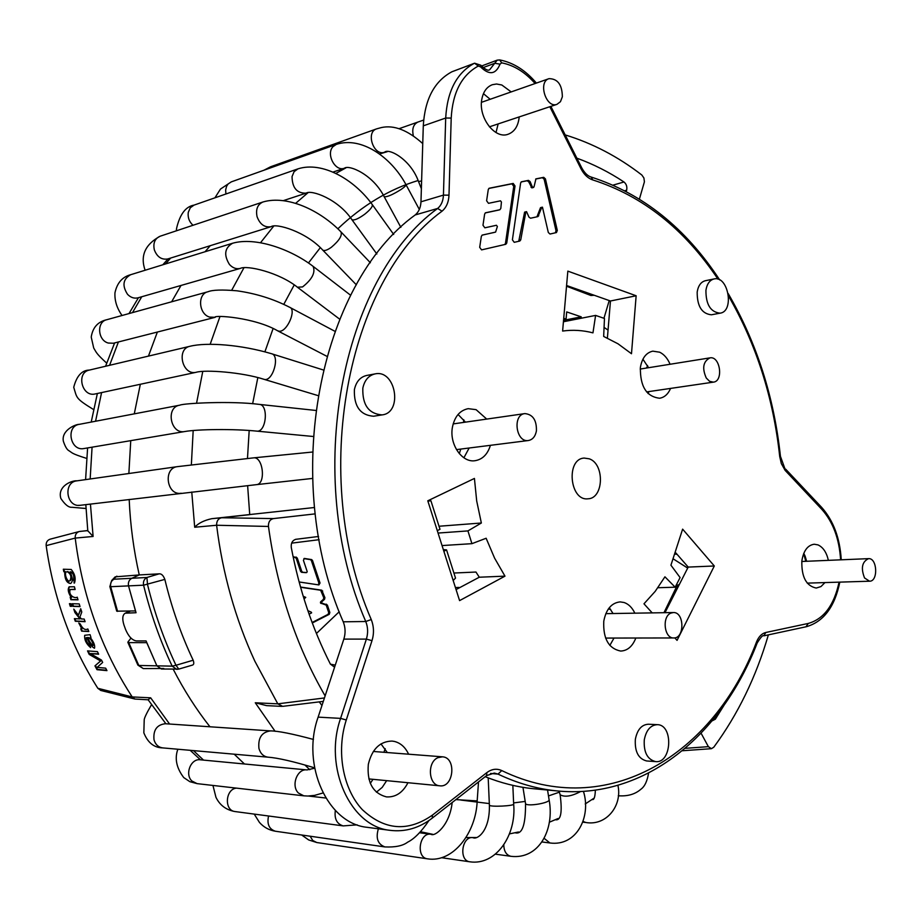 <?xml version="1.0" encoding="UTF-8"?>
<svg xmlns="http://www.w3.org/2000/svg" width="922" height="922" viewBox="0 0 922 922"><rect width="100%" height="100%" fill="white"/><g stroke="black" fill="none" stroke-linecap="round" stroke-linejoin="round"><path stroke-width="1.38" d="M482.022 235.179L495.598 232.09L497.373 226.547L496.451 225.268L484.857 227.815L482.978 225.268L484.649 214.008L485.502 212.798M521.137 181.957L527.177 180.747L528.779 181.911L531.856 187.892L534.022 186.832L535.936 178.891M636.145 295.766L631.489 353.737L617.994 343.791L603.668 336.438L604.463 318.47L595.6 315.405L592.961 332.865C582.888 330.249 572.781 329.65 562.616 331.056L567.837 271.126L636.145 295.766L610.456 300.998L607.391 338.063M595.6 315.405L563.434 321.743M566.581 285.509L610.456 300.998M657.916 587.729L675.158 587.199L664.935 576.815L655.208 591.359L643.971 603.806L652.2 612.888M674.789 637.863L677.059 640.364L714.308 565.981L682.626 529.147L670.928 565.198L680.09 577.575L675.158 587.199M714.308 565.981L688.204 567.088L664.981 612.681M675.918 552.993L688.204 567.088M439.022 526.243L481.353 523.005L476.697 500.98L474.427 478.437L427.785 500.807L459.582 600.614L504.979 576.146L479.29 577.218L456.067 589.573M479.29 577.218L475.959 572.043L453.912 573.023M504.979 576.146L494.595 558.144L486.136 538.252L471.926 543.669L442.053 545.57M481.353 523.005L467.927 530.911L438.065 533.054M467.927 530.911L471.926 543.669M488.821 188.445L511.929 183.812L513.75 186.348L505.463 243.373L506.743 243.039L515.029 185.979L513.208 183.432L489.19 188.249L488.291 189.448L486.609 200.766L488.487 203.324L500.496 200.823L501.43 202.045L500.819 208.395L499.885 209.732L485.617 212.763M485.249 212.936L498.675 210.066M504.726 244.526L505.463 243.373M494.319 232.425L482.287 235.064L481.342 236.309L479.694 247.338L481.584 249.885L505.798 244.284L506.743 243.039M535.67 179.052L542.436 177.692L544.153 179.283L556.012 230.754L555.367 232.805M533.584 187.431L532.34 187.777M533.561 187.431L532.34 186.947L530.069 181.542L528.456 180.378L521.495 181.772L520.63 182.948L512.402 239.824L514.234 242.325L519.812 241.034L520.734 239.881L525.886 211.783L524.606 212.129L518.74 241.287M525.886 211.783L526.554 211.645L528.951 217.119L530.542 218.226L537.964 216.589L541.802 207.312L540.523 207.657L536.95 216.808M541.802 207.312L542.459 207.173L548.313 232.494L550.031 234.038L556.462 232.551L557.303 230.431L545.432 178.903L543.715 177.324L536.085 178.845M589.239 458.81L584.191 458.073C565.728 458.845 569.669 501.245 587.959 498.802C603.806 498.606 604.855 463.904 589.239 458.81M362.83 388.139C364.582 380.106 368.719 375.346 375.231 373.859C395.872 369.388 403.052 412.826 382.054 414.9C368.708 413.851 362.3 404.931 362.83 388.139M375.231 373.859L366.772 375.438C360.272 376.914 356.146 381.65 354.382 389.649C353.852 406.337 360.248 415.2 373.56 416.237L382.054 414.9M644.271 739.917C646.184 730.12 650.563 725.038 657.409 724.669C673.648 724.761 671.804 763.693 655.588 761.595C647.382 759.486 643.602 752.26 644.271 739.917M657.409 724.669L648.466 724.219C641.631 724.6 637.252 729.659 635.339 739.398C634.67 751.672 638.439 758.852 646.633 760.961L655.588 761.595M705.929 290.257C707.013 283.826 709.744 280.046 714.135 278.928C728.322 275.413 734.615 311.475 720.128 313.169C710.574 312.166 705.849 304.525 705.929 290.257M714.135 278.928L705.388 280.714C701.008 281.832 698.265 285.601 697.182 291.997C697.09 306.196 701.815 313.791 711.381 314.794L720.128 313.169M609.292 607.713L613.049 613.533M614.017 638.047L609.834 645.412M634.855 613.176C632.227 607.656 628.654 604.094 624.136 602.515L620.16 601.893C611.574 602.804 606.123 609.223 603.783 621.151C602.976 638.589 608.601 648.558 620.644 651.059C627.456 650.771 632.527 646.426 635.834 638.012M647.475 365.469L648.362 367.74M642.922 359.188L648.523 367.717M648.996 391.562L648.051 393.556M670.087 364.259C667.586 358.404 664.117 354.382 659.679 352.204L652.811 351.155C646.207 352.63 642.069 358.047 640.387 367.394C640.052 386.387 646.46 396.667 659.587 398.235C664.428 397.44 668.104 394.167 670.582 388.404M458.061 414.474L465.472 422.149M469.137 448.023L463.904 457.773M486.724 419.084L476.086 409.656L468.215 408.665C459.917 410.336 454.661 416.502 452.437 427.174C449.141 444.012 461.818 462.752 474.853 460.735C482.413 459.536 487.6 454.408 490.423 445.326M380.97 743.893L387.321 752.548M386.664 780.646L382.215 787.388L376.407 792.171M408.596 754.196C405.38 747.281 400.655 743.028 394.409 741.438L392.034 741.069C379.899 741.357 371.992 749.125 368.316 764.373C366.852 782.444 372.891 793.289 386.445 796.896C395.596 797.415 402.764 792.689 407.95 782.72M483.439 93.664L490.181 99.276M498.145 123.917L496.013 132.538M511.191 91.912L501.822 84.997L496.543 84.006L492.348 84.709C486.793 86.829 483.289 91.681 481.826 99.242C478.092 117.278 494.78 139.36 507.976 134.301C514.511 131.881 518.256 126.084 519.201 116.91M803.788 553.338L805.113 556.139L803.661 553.661L805.805 561.314M805.113 556.139L806.646 561.279M828.371 560.346C826.561 552.382 823.092 547.23 817.975 544.89L814.253 544.234C807.649 545.156 803.523 550.711 801.852 560.922C801.425 576.93 806.22 585.977 816.235 588.052L820.949 586.588L824.96 582.577M452.414 71.593L451.826 71.812C434.354 81.286 424.846 99.299 423.29 125.841L420.974 201.803C420.697 207.588 418.772 211.968 415.188 214.953C319.381 284.103 280.323 478.357 343.238 621.808C345.462 627.456 345.669 633.23 343.837 639.119L318.125 717.132C300.964 765.041 327.759 823.623 367.163 827.322L368.155 827.46M485.203 776.693C501.049 783.043 516.931 787.031 532.812 788.656L535.936 788.944M318.551 536.477L295.732 539.324C292.332 540.476 290.856 543.219 291.283 547.53C299.258 589.515 312.281 628.366 330.376 664.082L334.582 667.217M193.171 660.233C194.219 663.16 193.897 664.797 192.202 665.165L178.787 669.095L175.987 665.258L193.171 660.233C181.138 634.809 171.699 607.863 164.842 579.396L143.578 585.182C142.991 581.644 144.097 579.074 146.909 577.483L147.532 584.571C154.504 612.946 163.989 639.845 175.987 665.258L172.172 666.145L156.89 665.834L161.419 669.003L156.89 665.834L138.796 665.454L143.279 668.588L163.782 668.485M178.488 669.095L176.724 669.36L172.172 666.145C160.117 640.652 150.586 613.66 143.578 585.182L128.527 585.885C127.939 582.381 129.045 579.846 131.834 578.278C129.045 579.846 127.939 582.381 128.527 585.885L136.053 612.727L125.208 613.199C122.499 614.893 122.061 618.766 123.905 624.828L125.565 629.461C128.527 636.422 132.111 640.237 136.318 640.917L146.056 640.917L156.89 665.834L146.748 642.646L128.734 642.611L138.796 665.454L137.908 665.142L143.279 668.588M115.158 576.849L139.257 574.936C133.655 550.134 130.302 524.987 129.184 499.459C130.302 524.987 133.655 550.134 139.257 574.936L159.126 573.841C161.442 573.599 163.344 575.455 164.842 579.396M159.126 573.841L146.909 577.483L131.834 578.278L139.257 574.936L131.834 578.278L113.994 579.212C111.216 580.768 110.121 583.269 110.698 586.703L109.845 586.542M305.631 572.631L301.598 572.32L300.607 571.456L296.123 558.064L293.138 556.853M299.108 581.966L318.885 584.928L320.038 583.05L312.489 560.438L311.578 559.573L304.387 558.432L303.419 560.311L307.21 571.64L306.715 572.574L302.75 572.262L301.759 571.386L297.264 557.994L293.081 556.6M318.344 584.848L318.885 583.096L311.348 560.507L310.426 559.642L303.914 558.594M647.959 366.656L647.359 366.472M312.109 622.5L328.105 614.329L328.705 612.542L326.215 605.109L320.568 603.069L320.614 601.847L323.392 599.346L323.76 597.721L320.637 590.23L300.572 587.268M312.293 622.984L329.258 614.306L329.857 612.519L327.379 605.074L321.72 603.034L321.766 601.812L324.544 599.312L324.913 597.687L321.79 590.195L300.514 587.049M303.2 596.257L305.758 597.375L304.041 598.977M307.856 610.652L311.382 612.231L311.601 612.876L309.077 614.156M712.153 720.854L715.322 719.206L713.732 718.918M715.322 719.206L724.012 705.318M664.727 611.367L665.43 611.793M679.56 584.041L676.575 586.726L663.955 612.704M453.163 580.468L455.526 578.117L446.548 549.892L443.332 549.604M324.452 697.954L277.81 703.843L282.674 706.356L323.322 701.377M281.717 706.379L266.585 705.63L255.279 702.771L277.81 703.843L254.852 661.201C235.41 619.077 222.663 573.772 216.612 525.263C216.543 521.057 218.203 518.556 221.591 517.749L249.724 514.649L247.626 485.64M687.685 568.09L673.567 559.101M768.372 634.866C756.086 676.979 737.9 714.423 713.778 747.212L711.427 748.687L682.338 750.75M701.112 733.278L708.373 746.659L711.427 748.687M610.664 609.407L608.278 609.073M427.889 501.119L430.92 500.773L439.99 529.297L437.293 530.646M443.862 551.264L446.548 549.892M314.506 507.503L211.726 518.694C204.05 520.365 198.368 523.212 194.692 527.246L191.764 492.014M315.22 513.865L273.454 518.59C269.927 519.443 268.256 522.071 268.463 526.45C277.199 589.204 296.077 645.7 325.12 695.903M430.92 500.773L428.2 500.611M291.64 543.139L319.127 539.693M339.227 611.747L316.419 633.495M194.692 527.246L216.612 525.252L268.463 526.45M173.244 669.28C183.985 690.186 196.225 709.352 209.951 726.778C196.225 709.352 183.985 690.186 173.244 669.28M234.223 754.196L244.468 763.992L234.223 754.196M210.239 245.69L205.087 251.729L210.239 245.69M181 285.463L171.63 301.794L181 285.463M157.362 332.047L148.442 356.111L157.362 332.047M140.34 384.267L134.278 413.851L140.34 384.267M130.751 440.647L128.861 473.516L130.751 440.647M581.102 318.263L581.217 316.845L563.549 320.349L566.073 319.07L563.734 318.286M581.217 316.845L566.696 311.913L566.073 319.07M565.186 134.912C592.489 143.267 618.04 156.625 641.827 175.007L643.89 177.946L644.42 181.795L639.419 199.025M603.956 318.274L609.223 300.56M626.269 191.442L626.637 190.209C627.317 186.786 626.43 184.043 623.987 181.991C608.946 172.034 593.238 164.104 576.861 158.169M566.523 286.223L590.933 295.501L594.217 295.271M623.987 181.991L613.142 185.091M79.211 603.91L72.089 603.737L72.919 606.388L80.03 606.584L79.211 603.91M88.708 631.247L81.655 631.144L88.823 631.524L87.832 628.965C85.089 630.418 82.554 628.746 80.214 623.94L78.785 622.995L81.839 628.896L79.361 623.376M90.967 637.54L90.079 634.67L84.709 635.293C84.225 639.695 86.184 643.81 90.61 647.636L89.665 645.169C87.002 642.957 85.815 640.49 86.103 637.77L87.383 637.482L91.935 645.93M87.383 637.482L86.875 637.736C89.215 643.544 91.762 647.037 94.493 648.224C95.185 645.584 93.848 642.104 90.471 637.793M93.03 645.573L93.802 644.628C92.5 640.133 90.679 637.77 88.328 637.528L87.832 637.782C89.446 641.597 91.174 644.201 93.03 645.561L93.306 644.904C92.004 640.398 90.183 638.024 87.832 637.782M70.037 571.928L70.579 571.79C73.702 572.62 74.889 575.432 74.129 580.226L74.475 583.038C75.996 578.474 74.901 573.945 71.225 569.462L63.318 569.22L63.849 571.732L64.701 571.721C64.655 579.097 66.615 583.027 70.602 583.511C73.069 581.621 72.884 577.76 70.037 571.928C73.172 572.781 74.348 575.593 73.587 580.376M63.895 569.22L64.39 571.594L65.243 571.582C64.794 577.184 66.269 581.067 69.669 583.269M66.799 571.801L67.352 571.744C70.913 574.003 71.755 576.976 69.911 580.676C67.467 583.269 63.353 572.251 66.799 571.801L67.894 571.605C71.455 573.853 72.296 576.826 70.441 580.526M74.129 580.226L74.083 583.073M70.233 589.504L75.131 589.527L74.428 586.784L69.15 586.83C67.49 589.308 68.17 592.8 71.19 597.318L70.187 597.295L70.89 599.715L78.001 599.853L77.218 597.168C75.235 598.851 67.974 595.624 70.233 589.504L74.048 589.342M115.158 576.861L111.666 580.537L116.875 576.158M88.166 650.944L89.676 654.124L101.04 660.671L94.954 665.868L97.006 669.695L106.964 670.628L105.638 668.15L97.144 667.367L102.676 662.434L101.501 660.094L90.321 653.56L98.642 654.205L97.432 651.635L87.532 650.897L89.192 654.413L100.567 660.97L94.954 665.868M90.321 653.56L98.481 653.871M106.756 670.248L97.467 669.372L95.427 665.557M87.774 530.726L93.11 536.466L75.212 538.091C74.993 534.76 76.33 532.57 79.211 531.533L87.751 530.542M148.119 699.763L150.666 697.816L169.579 724.035M130.993 638.105L127.997 641.896L128.734 642.611M137.851 665.039L127.87 642.38M150.666 697.816L132.203 696.94L97.836 688.296C70.971 646.011 53.741 598.459 46.158 545.64L75.212 538.091C79.546 572.712 88.12 605.731 100.913 637.137C109.683 658.515 120.114 678.442 132.203 696.94L134.958 699.049L148.281 699.81M100.855 690.474L97.836 688.296M117.59 611.378L110.698 586.703L128.527 585.885L135.488 610.929L116.725 611.171L109.868 586.588L111.666 580.537M82.162 630.902L81.367 628.873M74.97 618.685L75.8 621.025L85.02 621.428M80.917 609.384L78.405 615.17L73.783 609.119L74.901 612.542L79.926 618.893L74.809 610.479M72.688 603.749L73.437 606.192L79.972 606.365M71.547 606.134L70.775 606.111L70.026 603.679M70.775 597.306L71.42 599.531L77.944 599.657M69.427 586.772C68.113 589.596 68.885 593.053 71.72 597.133L71.19 597.318M86.103 637.77L86.875 637.736M81.839 628.896L80.756 628.839L81.655 631.144M79.926 618.893L74.371 618.662L75.293 621.255L85.112 621.682L84.179 619.065L81.343 618.95L79.891 617.095L81.781 612.012L80.71 608.727L78.405 615.17M69.438 603.668L70.256 606.319L71.616 606.353L70.798 603.703L69.438 603.668M46.158 545.64C45.962 542.367 47.264 540.223 50.076 539.197L79.211 531.533M455.422 587.545L458.983 587.429L458.476 588.294M562.351 96.798L560.461 101.685L556.934 104.359C546.055 108.554 537.733 81.747 549.005 78.658C557.729 78.716 562.178 84.755 562.351 96.798M536.42 430.908C535.313 436.532 532.616 439.736 528.318 440.532C515.871 442.652 512.298 414.554 524.895 413.598C532.87 414.416 536.719 420.19 536.42 430.908M437.973 757.654L442.479 756.824C456.678 757.4 453.843 787.976 439.748 785.809C428.396 785.337 426.921 762.045 437.973 757.654M670.928 613.095L673.371 612.542C684.481 611.897 684.827 638.635 673.694 637.955C664.197 638.554 661.731 616.495 670.928 613.095M864.559 577.967C860.71 568.183 862.035 561.74 868.547 558.64C877.329 557.822 878.378 581.528 869.55 581.206L864.559 577.967M706.275 378.032C701.919 368.108 703.163 361.378 709.986 357.863C720.186 355.788 723.758 381.328 713.398 382.146L709.606 381.316L706.275 378.032M515.029 185.979L513.75 186.348M511.929 183.812L513.208 183.432M498.56 210.101L499.839 209.743M556.012 230.754L557.303 230.431M545.432 178.903L544.153 179.283M542.436 177.692L543.715 177.324M533.135 187.523L531.856 187.892M531.049 187.316L532.34 186.947M530.069 181.542L528.779 181.911M527.177 180.747L528.456 180.378M519.455 240.204L520.734 239.881M537.468 216.117L538.759 215.783M839.066 582.139C834.087 605.235 823.842 619.008 808.294 623.433L765.79 632.492C761.814 633.472 758.737 636.583 756.559 641.85C714.677 753.643 607.84 821.951 501.752 770.573C496.704 768.303 491.737 768.983 486.851 772.613L432.453 815.094C407.962 832.163 384.578 830.33 362.288 809.608C342.857 788.886 336.081 751.257 346.28 720.001L371.992 640.663C374.182 633.483 373.929 626.441 371.243 619.549C308.697 475.429 347.202 280.392 442.041 211.173C446.352 207.542 448.668 202.206 448.991 195.164L451.204 118.062C452.656 92.477 461.68 75.131 478.299 66.038L480.477 66.822C489.271 75.431 495.782 74.544 500.024 64.148L501.672 62.846C513.911 65.208 525.056 72.112 535.106 83.533M728.564 296.066C756.363 344.379 773.408 397.831 779.701 456.436L781.326 463.593L785.106 470.358L821.825 509.37C833.039 521.967 839.297 538.782 840.599 559.827M549.823 106.722L580.998 168.772C584.087 174.661 588.017 178.384 592.788 179.928C642.692 195.937 684.435 229.036 718.008 279.193M480.996 65.37C485.41 69.715 488.349 71.121 489.813 69.553L494.745 63.272L483.128 67.606M478.299 66.038L474.6 63.203L480.915 65.255L480.477 66.822M500.024 64.148L494.745 63.272L497.189 60.149L481.526 66.015M451.826 71.812L474.265 63.341C456.747 72.873 447.228 91.105 445.695 118.039L423.29 125.841M451.204 118.062L445.695 118.039L443.436 195.118L448.991 195.164M420.974 201.803L443.436 195.118C443.171 200.984 441.246 205.433 437.639 208.453L415.188 214.953M442.041 211.173L437.639 208.453C341.497 278.283 302.335 475.706 365.757 621.509L371.243 619.549M343.238 621.808L365.757 621.509C368.005 627.248 368.212 633.114 366.38 639.096L343.837 639.119M371.992 640.663L366.38 639.096L340.598 718.376L346.28 720.001M318.125 717.132L340.598 718.376C323.38 767.092 350.406 826.619 390.018 830.33L367.163 827.322M432.453 815.094L432.257 818.114C419.245 828.117 405.161 832.186 390.018 830.33M432.383 818.01L486.586 775.609L486.851 772.613M490.539 773.466L498.03 774.111L494.296 773.062L486.586 775.609M501.752 770.573L498.03 774.111C517.369 783.274 536.788 788.852 556.3 790.846L532.812 788.656M756.559 641.85L757.1 643.199C721.776 735.018 644.789 800.031 556.3 790.846M765.79 632.492L763.889 635.834C763.001 634.751 760.754 637.16 757.146 643.06M805.989 626.741L808.294 623.433M821.825 509.37L821.56 507.261L785.694 469.183M779.701 456.436L780.438 456.344L785.774 471.107M592.788 179.928L591.163 177.059C587.717 176.056 584.571 172.979 581.713 167.827M580.998 168.772L581.678 167.746L550.86 106.376M497.189 60.149L499.689 59.918L501.672 62.846M126.372 612.957L130.451 611.056M296.342 557.119L295.201 557.188M297.264 557.994L296.123 558.064M301.759 571.386L300.607 571.456M302.75 572.262L301.598 572.32M306.657 572.574L305.505 572.631M311.578 559.573L310.426 559.642M312.489 560.438L311.348 560.507M320.038 583.05L318.885 583.096M324.544 599.312L323.392 599.346M324.913 597.687L323.76 597.721M322.7 591.048L321.548 591.083M321.79 590.195L320.637 590.23M329.258 614.306L328.105 614.329M329.857 612.519L328.705 612.542M327.379 605.074L326.215 605.109M326.503 604.233L325.351 604.267M322.158 603.461L321.006 603.484M321.72 603.034L320.568 603.069M321.582 602.631L320.43 602.654M321.766 601.812L320.614 601.847M679.157 584.836L677.601 585.078M559.412 792.171L548.486 795.928M525.194 801.414L513.612 802.924M489.317 803.581L460.862 800.066M321.951 705.514L319.254 701.873M432.602 834.283L420.536 831.748M309.815 769.732L304.952 765.064M275.102 731.307L255.279 702.771M685.23 748.33L708.373 746.659M247.476 458.476L249.182 430.505M252.628 403.767L257.837 377.594M264.902 351.801L273.085 328.601M283.78 304.364L294.222 284.933M308.455 262.977L320.303 247.672M337.855 228.783C362.542 205.295 389.291 189.206 418.115 180.516M191.361 464.815L193.182 430.528M196.559 403.202L202.759 371.439M210.147 344.344L219.943 316.649M231.699 290.269L243.915 267.806M260.5 242.751L273.65 226.19M295.605 203.382L307.994 192.71M335.781 173.463L345.923 167.862M211.726 518.694L221.591 517.749L273.454 518.59M296.1 539.255L295.363 539.416M335.274 665.119L330.41 664.163M626.637 190.197L624.862 190.704M589.1 293.461L587.083 293.634M87.763 530.634L79.96 531.395M193.447 750.6L203.531 760.108M170.628 258.068L165.534 263.946M141.746 296.746L132.503 312.604M118.408 341.97L109.591 365.296M101.581 392.588L95.565 421.239M92.073 447.182L90.16 478.979M90.437 504.08L93.11 536.466M463.524 422.426L463.789 419.74M460.77 449.072L459.306 453.636M421.377 188.699L418.542 181.576L421.608 180.919M384.578 152.222C373.698 156.498 365.4 132.088 376.672 128.85L381.374 127.57C393.959 124.781 407.743 130.117 422.749 143.602M267.415 168.991L270.595 166.778L263.934 170.236M400.863 227.342L384.197 196.755C387.125 197.124 392.795 194.657 401.208 189.379C404.804 186.878 406.372 185.253 405.911 184.515C391.228 157.201 361.217 136.041 336.265 144.42L332.992 146.667C325.777 154.078 335.251 171.918 344.367 168.242L332.877 172.126M225.913 194L225.648 190.013L226.558 186.371L228.068 184.02L231.261 181.888L220.485 189.056L214.918 197.827M376.844 253.988L351.916 219.69C354.083 220.646 358.347 218.825 364.72 214.227C370.586 209.513 373.064 206.228 372.154 204.407C354.083 179.352 322.239 161.039 297.956 168.864L194.046 205.11C185.645 206.54 179.813 214.353 176.54 228.552L176.356 230.823M351.916 219.69C338.293 199.187 311.394 189.436 306.139 193.136C296.942 193.424 292.239 187.892 292.044 176.563L294.106 171.665L297.956 168.864M192.998 225.279C189.183 221.741 187.615 217.419 188.284 212.325L190.301 207.761L194.046 205.11M356.353 284.817L322.769 250.116C324.429 251.118 327.287 250.173 331.344 247.292C339.296 240.561 342.477 235.41 340.898 231.825C320.188 210.366 287.261 194.819 263 201.976L160.117 236.228C145.065 244.48 140.063 255.832 145.111 270.25M271.264 226.628L271.033 226.708C264.602 227.722 259.946 224.38 257.065 216.67C255.578 209.306 257.549 204.407 263 201.976M322.769 250.116C306.358 231.848 276.012 222.824 271.033 226.708L167.781 258.955C161.569 259.969 157.086 256.95 154.343 249.885C152.925 243.108 154.861 238.556 160.117 236.228M297.403 287.203L302.543 286.938C312.155 279.331 315.681 272.463 313.088 266.343C290.591 249.044 255.406 236.724 232.621 243.235L130.67 274.71C122.315 276.923 117.071 282.962 114.962 292.804C114.512 300.607 116.875 308.167 122.05 315.497M339.607 319.127L297.806 287.514C279.424 272.451 246.67 264.902 240.273 268.417C236.332 269.316 232.724 268.002 229.451 264.476C223.585 254.921 224.645 247.845 232.621 243.235M240.273 268.417L137.943 297.841C134.139 298.716 130.67 297.541 127.547 294.337C121.934 285.601 122.983 279.066 130.67 274.71M277.534 330.756L279.354 331.252C287.215 331.862 296.803 309.527 289.658 307.28C273.419 298.947 255.82 293.45 236.862 290.799C222.144 289.554 212.509 289.865 207.992 291.744L106.791 319.715C97.905 321.686 92.719 327.471 91.22 337.06L93.71 348.02C96.522 352.527 95.75 353.138 106.675 363.13M215.229 317.306L209.651 317.099C198.564 314.068 197.239 293.853 207.992 291.744M326.745 356.238L277.995 330.998C254.737 317.318 213.178 314.702 214.964 317.375L113.406 343.238L108.289 343.042C97.651 340.368 96.453 321.778 106.791 319.715M263.738 379.23L264.165 379.357C272.808 382.111 280.438 355.212 271.437 353.691C241.241 344.736 206.977 342.074 190.139 346.246L89.446 370.068C81.908 370.16 76.676 375.888 73.737 387.252C77.068 398.177 75.304 398.292 93.618 409.575M196.421 372.234L196.144 372.292C182.256 375.773 176.01 348.62 190.186 346.234M317.871 395.55L264.165 379.357C242.094 372.211 205.237 369.492 196.155 372.292L95.116 393.971C81.793 397.29 75.881 372.453 89.446 370.068M313.088 436.475L256.892 431.139C266.423 432.383 268.809 404.343 259.163 404.378C231.837 400.77 183.536 403.225 179.871 405.161L79.373 424.327C75.362 424.201 61.221 430.413 63.353 441.235C65.151 446.582 67.018 449.74 68.943 450.72C72.619 452.979 70.856 453.394 86.645 458.407M184.907 431.519L184.642 431.554C170.374 434.458 165.395 407.005 179.871 405.161M256.892 431.139C234.73 428.799 197.654 429.168 184.642 431.554L83.844 448.565C70.164 451.331 65.497 426.148 79.373 424.327M413.321 135.661C411.834 128.803 413.402 124.251 418.035 122.015L423.647 120.067M312.477 478.426L256.454 484.649C266.239 484.131 263.07 456.079 253.423 457.877L177.646 466.613L77.01 480.835C72.1 480.189 57.164 486.067 60.852 498.468C65.059 504.726 68.781 507.665 71.997 507.273L86.011 508.506M181.254 493.247L180.989 493.282C166.456 495.506 162.975 467.788 177.646 466.613M256.454 484.649L80.122 505.314C66.188 507.423 62.95 481.999 77.01 480.835M322.977 792.978L314.633 795.375L307.821 796.043L303.799 795.824L298.394 793.001C290.718 785.694 297.276 768.28 307.003 769.928L314.644 768.21M303.799 795.824L197.101 783.631L191.891 781.003C184.515 774.25 190.912 758.241 200.305 759.797L306.842 769.916M343.387 825.916L342.996 825.858C336.772 823.83 334.225 818.69 335.343 810.45M357.148 824.844L343.238 825.893L234.88 811.533C224 810.288 225.371 789.186 236.389 788.126M428.926 820.557C421.458 831.632 414.358 838.847 407.651 842.178C402.902 845.808 395.319 847.399 384.9 846.926C377.755 844.241 375.588 838.202 378.377 828.797M384.9 846.926L275.436 831.241C269.097 829.166 266.804 824.084 268.567 816.005M478.506 781.925L477.181 800.907L455.906 799.616M477.181 800.941C476.121 832.589 453.198 863.038 427.485 858.831C415.638 857.598 419.337 831.978 430.989 834.26L419.579 832.773M427.485 858.831L316.811 842.535L312.765 840.507L310.138 836.219M512.839 785.371L513.658 803.972C515.156 805.966 489.628 807.199 489.386 805.148L489.375 804.987M513.658 803.972C516.666 835.021 496.094 865.723 469.828 861.805C458.441 860.664 461.899 835.528 473.113 837.706L472.168 837.591M547.553 790.027L549.063 799.57C550.999 802.866 526.243 807.038 525.528 803.535L525.482 803.258M549.063 799.57C554.79 829.65 538.955 859.719 510.892 856.308C506.362 855.132 503.988 851.352 503.781 844.955M580.618 791.525C571.559 796.32 564.737 797.392 560.138 794.764L560.023 794.384M549.881 842.962L544.118 838.294M585.862 822.505L583.027 821.421M314.575 767.842C293.277 761.422 277.718 757.861 267.899 757.158C263.438 756.478 260.453 753.585 258.944 748.468C257.906 737.911 261.767 732.056 270.538 730.904C278.041 730.939 292.343 733.785 313.445 739.444M267.899 757.158L162.629 747.892C158.33 747.246 155.461 744.561 154.02 739.859C153.075 730.143 156.821 724.773 165.269 723.735L270.538 730.904M618.351 795.767L618.27 795.755C627.536 796.458 635.074 794.303 640.871 789.267C644.743 786.524 647.325 781.015 648.615 772.763M604.071 327.379L608.047 330.111M499.885 209.732L498.606 210.089M452.149 71.674L474.6 63.203M763.889 635.834L806.381 626.706C823.634 621.693 834.779 606.826 839.815 582.116M821.721 507.434C833.43 520.676 839.942 538.125 841.256 559.804M591.371 177.116C642.876 193.816 685.645 228.08 719.702 279.931M728.207 293.576C756.639 342.569 774.042 396.829 780.438 456.344M499.897 59.953C513.485 62.661 525.644 70.372 536.397 83.084M161.419 669.003L178.787 669.095M129.795 611.067L125.208 613.199M306.715 572.574L305.562 572.631M594.114 798.106L585.216 803.961M558.075 818.517L549.282 822.251M518.487 831.99L509.313 833.937M476.248 837.51L465.956 837.556M387.182 151.727L379.438 153.997M148.154 699.81L165.914 723.782M190.209 750.324L200.477 759.82M100.625 690.417L134.958 699.049M87.809 531.072L85.827 504.634M85.596 479.624L87.602 447.931M91.209 422.069L97.375 393.487M105.581 366.253L114.605 342.938M129.011 313.572L138.473 297.679M162.825 264.775L168.046 258.875M418.542 181.576C410.739 159.448 388.83 147.831 384.532 152.234M376.51 128.907L270.595 166.778M419.326 209.444L406.014 184.711M384.197 196.755C373.041 174.431 348.816 164.381 344.355 168.253M336.081 144.489L231.261 181.888M393.694 234.453L372.35 204.696M306.139 193.136L283.411 200.616M370.379 262.747L341.209 232.148M167.331 259.07L167.159 259.843M350.671 295.294L313.503 266.665M334.859 331.275L290.13 307.533M323.149 369.918L271.886 353.841M315.635 410.428L259.485 404.412M83.844 448.565L82.968 448.668M549.005 78.658L481.468 102.33M556.934 104.359L489.398 126.833M418.035 122.015L399.099 128.677M524.895 413.598L453.163 423.913M528.318 440.532L456.471 449.613M312.374 452.045L253.423 457.877M80.122 505.314L78.312 505.337M197.101 783.631L189.863 781.683L183.743 777.58C176.448 767.945 174.489 758.495 177.854 749.229M385.154 748.606L383.955 752.283M372.984 779.321L370.321 783.366M325.812 798.026L308.386 796.032M235.122 811.567L234.361 811.452C225.821 809.735 219.69 805.01 215.955 797.299L212.947 785.44M275.436 831.241C269.028 830.18 263.704 827.241 259.439 822.412L254.23 814.103M452.172 802.532C449.752 825.432 434.758 837.072 430.989 834.26M316.811 842.535L308.686 839.954L301.69 835.009M488.199 777.868L489.386 805.148C489.985 831.264 477.158 839.942 473.113 837.706M469.828 861.805L441.719 857.725M522.958 787.342L525.528 803.535C525.655 825.052 522.175 834.79 515.087 832.762M510.892 856.308L495.644 854.198M559.112 791.111L560.138 794.764C562.455 812.524 560.853 820.845 555.332 819.727M583.453 791.364C591.417 816.696 576.688 846.73 549.777 842.95L541.929 841.959M617.913 785.337C622.488 805.206 606.699 826.193 585.77 822.493L582.773 822.159M595.358 790.154C595.093 797.173 594.01 800.273 592.131 799.466M442.479 756.824L373.341 751.465M439.748 785.809L368.835 778.917M673.371 612.542L605.812 613.649M673.694 637.955L605.581 638.07M162.629 747.892C154.055 747.719 147.797 742.694 143.844 732.829L144.201 720.209C144.051 718.492 146.483 713.328 151.519 704.719M675.492 554.168L677.082 554.329M646.368 368.062L647.682 365.965M868.547 558.64L801.783 561.486M869.55 581.206L807.246 583.13M709.986 357.863L640.191 369.054M713.398 382.146L646.599 391.919"/></g></svg>
